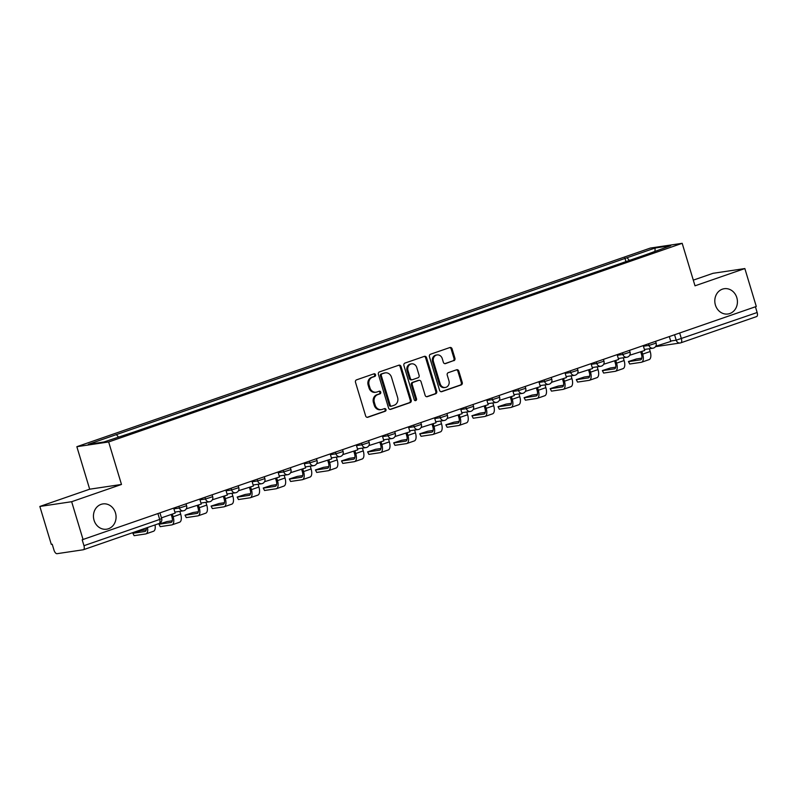 <?xml version="1.0" encoding="UTF-8"?>
<svg xmlns="http://www.w3.org/2000/svg" width="797" height="797" viewBox="0 0 797 797"><rect width="100%" height="100%" fill="white"/><g stroke="black" fill="none" stroke-linecap="round" stroke-linejoin="round"><path stroke-width="1.2" d="M375.546 374.72A1.375 1.215 81.5 0 0 374.002 373.803L356.568 379.84A1.963 1.733 81.5 0 0 355.492 382.281L365.654 415.954A1.963 1.733 81.5 0 0 367.865 417.259L385.3 411.222A1.375 1.215 81.5 0 0 384.513 408.602L382.251 409.379A6.276 5.539 81.5 0 1 381.374 409.598A6.276 5.539 81.5 0 1 375.198 405.215L374.351 402.405A6.276 5.539 81.5 0 1 377.788 394.605L380.049 393.818A1.375 1.215 81.5 0 0 379.262 391.197L377.001 391.985A6.276 5.539 81.5 0 1 376.124 392.204A6.276 5.539 81.5 0 1 369.938 387.82L369.091 385.011A6.276 5.539 81.5 0 1 372.538 377.2L374.799 376.423A1.375 1.215 81.5 0 0 375.546 374.72M376.124 392.204L375.188 392.333A6.276 5.539 81.5 0 1 369.011 387.95L368.164 385.15A6.276 5.539 81.5 0 1 371.611 377.34L373.873 376.563A1.375 1.215 81.5 0 0 373.683 373.913M367.138 417.329L384.373 411.352A1.375 1.215 81.5 0 0 384.194 408.712M381.374 409.598L380.448 409.738A6.276 5.539 81.5 0 1 374.271 405.354L373.424 402.545A6.276 5.539 81.5 0 1 376.861 394.744L379.123 393.957A1.375 1.215 81.5 0 0 378.944 391.307M715.417 305.062A12.782 11.288 81.5 0 0 728 313.988A12.782 11.288 81.5 0 0 736.817 297.65A12.782 11.288 81.5 0 0 724.234 288.713A12.782 11.288 81.5 0 0 715.417 305.062M94.056 520.262A12.782 11.288 81.5 0 0 106.649 529.198A12.782 11.288 81.5 0 0 115.465 512.85A12.782 11.288 81.5 0 0 102.873 503.923A12.782 11.288 81.5 0 0 94.056 520.262M453.852 360.712A1.963 1.733 81.5 0 0 454.938 358.271L452.078 348.827A1.963 1.733 81.5 0 0 449.877 347.532L430.51 354.237A1.963 1.733 81.5 0 0 429.434 356.677L439.595 390.351A1.963 1.733 81.5 0 0 441.807 391.646L461.174 384.941A1.963 1.733 81.5 0 0 462.25 382.5L458.803 371.093A1.963 1.733 81.5 0 0 456.591 369.788L448.303 372.657A1.963 1.733 81.5 0 0 447.227 375.098L448.94 380.757A5.24 4.633 81.5 0 1 445.324 387.462A5.24 4.633 81.5 0 1 440.163 383.795L433.468 361.629A5.24 4.633 81.5 0 1 437.085 354.924A5.24 4.633 81.5 0 1 442.245 358.59L443.361 362.286A1.963 1.733 81.5 0 0 445.573 363.581L452.925 360.852A1.963 1.733 81.5 0 0 454.001 358.411L451.152 348.966A1.963 1.733 81.5 0 0 449.677 347.602M121.483 484.456L89.682 489.199L39.85 506.454L71.65 501.712L121.483 484.456L108.651 441.956L682.182 243.314L695.014 285.814L744.846 268.559L756.293 306.476L82.171 539.778L83.954 545.686L159.699 519.455L161.671 518.568L159.988 513.009M71.65 501.712L83.097 539.639M401.04 366.51A1.963 1.733 81.5 0 0 398.829 365.205L379.462 371.91A1.963 1.733 81.5 0 0 378.386 374.351L388.557 408.024A1.963 1.733 81.5 0 0 390.759 409.329L410.126 402.615A1.963 1.733 81.5 0 0 411.202 400.184L401.04 366.51L400.114 366.65A1.963 1.733 81.5 0 0 398.63 365.275M404.986 363.073L424.353 356.369A1.963 1.733 81.5 0 1 426.554 357.674L436.726 391.337A1.963 1.733 81.5 0 1 435.65 393.778L427.361 396.647A1.963 1.733 81.5 0 1 425.15 395.352L421.035 381.693A1.963 1.733 81.5 0 0 418.823 380.388L413.324 382.291A1.963 1.733 81.5 0 0 412.248 384.732L416.542 398.948A1.375 1.215 81.5 0 1 414.241 399.745L403.91 365.514A1.963 1.733 81.5 0 1 404.986 363.073M39.85 506.454L51.297 544.381L52.223 544.241L54.007 550.149A3.995 1.853 -109.1 0 0 57.015 553.686L83.257 549.771A3.995 1.853 -109.1 0 0 83.406 549.731A3.995 1.853 -109.1 0 0 83.954 545.686M89.682 489.199L76.851 446.699L650.382 248.056L682.182 243.314M744.846 268.559L713.046 273.301L693.3 280.136M755.417 306.785L757.15 312.524A3.995 1.853 70.9 0 1 756.602 316.578A3.995 1.853 70.9 0 1 756.443 316.618M629.361 260.44L627.06 257.73L655.154 248.006L670.725 245.685L644.813 255.09L134.145 431.954L103.879 442.006L88.308 444.327L116.392 434.604L118.414 436.975M627.06 257.73L116.392 434.604M108.651 441.956L76.851 446.699M625.954 261.615L624.878 258.059M654.925 251.155L655.154 248.006M390.032 409.399L409.2 402.754A1.963 1.733 81.5 0 0 410.276 400.323L400.114 366.65M382.062 373.903A1.375 1.215 81.5 0 0 381.305 375.616L390.231 405.175A1.375 1.215 81.5 0 0 391.775 406.081L394.156 405.255A6.276 5.539 81.5 0 0 397.603 397.454L391.496 377.25A6.276 5.539 81.5 0 0 385.32 372.866A6.276 5.539 81.5 0 0 384.443 373.086L381.135 374.042A1.375 1.215 81.5 0 0 380.378 375.756L381.305 375.616M390.849 406.221A1.375 1.215 81.5 0 1 389.305 405.314L380.378 375.756M385.32 372.866L384.393 373.006A6.276 5.539 81.5 0 0 383.516 373.225L384.443 373.086M381.135 374.042L383.516 373.225M426.634 396.717L434.724 393.917A1.963 1.733 81.5 0 0 435.8 391.476L425.628 357.803A1.963 1.733 81.5 0 0 424.153 356.438M418.455 380.448A1.963 1.733 81.5 0 0 417.897 380.528L412.398 382.43A1.963 1.733 81.5 0 0 411.322 384.871L415.616 399.088L416.542 398.948M415.117 400.672A1.375 1.215 81.5 0 0 415.616 399.088M416.751 367.527A5.24 4.633 81.5 0 0 411.591 363.86A5.24 4.633 81.5 0 0 407.974 370.565L410.325 378.376A1.963 1.733 81.5 0 0 412.537 379.671L418.036 377.768A1.963 1.733 81.5 0 0 419.112 375.337L416.751 367.527M411.591 363.86L410.664 364A5.24 4.633 81.5 0 0 407.048 370.705L407.974 370.565M412.258 379.741L411.332 379.88A1.963 1.733 81.5 0 1 409.399 378.515L407.048 370.705M444.846 363.651L452.925 360.852M437.085 354.924L436.158 355.063A5.24 4.633 81.5 0 0 432.542 361.768L433.468 361.629M445.324 387.462L444.397 387.601A5.24 4.633 81.5 0 1 439.227 383.935L432.542 361.768M441.08 391.716L460.248 385.081A1.963 1.733 81.5 0 0 461.324 382.64L457.877 371.233A1.963 1.733 81.5 0 0 456.392 369.858M146.21 529.796L140.89 530.593L132.83 533.193L134.115 535.674L132.83 533.193M173.716 508.257L175.181 513.099L161.452 517.861M146.259 527.963A5.39 2.501 70.9 0 1 145.114 531.43A5.39 2.501 70.9 0 1 144.905 531.479L133.368 533.203M134.115 535.674L145.652 533.96A7.99 3.696 -109.1 0 0 145.971 533.88A7.99 3.696 -109.1 0 0 147.495 527.544M153.183 531.35A7.99 3.696 -109.1 0 0 153.492 531.27A7.99 3.696 -109.1 0 0 155.016 524.934M172.291 520.77L166.971 521.557L158.912 524.157L160.197 526.648L158.912 524.157M171.206 514.483L171.943 516.924A5.39 2.501 70.9 0 1 171.206 522.394A5.39 2.501 70.9 0 1 170.996 522.443L159.45 524.167M199.798 499.221L201.262 504.073L186.269 508.835M160.197 526.648L171.744 524.924A7.99 3.696 -109.1 0 0 172.052 524.844A7.99 3.696 -109.1 0 0 173.148 516.745L172.341 514.085M179.265 522.314A7.99 3.696 -109.1 0 0 179.574 522.234A7.99 3.696 -109.1 0 0 180.67 514.135L179.833 511.355M198.373 511.734L193.063 512.521L184.994 515.131L186.279 517.612L184.994 515.131M197.287 505.447L198.025 507.888A5.39 2.501 70.9 0 1 197.287 513.358A5.39 2.501 70.9 0 1 197.078 513.407L185.532 515.131M225.89 490.185L227.354 495.037L212.351 499.799M186.279 517.612L197.825 515.888A7.99 3.696 -109.1 0 0 198.134 515.808A7.99 3.696 -109.1 0 0 199.23 507.709L198.433 505.049M205.347 513.278A7.99 3.696 -109.1 0 0 205.666 513.208A7.99 3.696 -109.1 0 0 206.762 505.109L205.915 502.319M224.465 502.698L219.145 503.495L211.085 506.095L212.371 508.576L211.085 506.095M223.369 496.411L224.116 498.852A5.39 2.501 70.9 0 1 223.369 504.322A5.39 2.501 70.9 0 1 223.16 504.371L211.623 506.095M251.972 481.149L253.436 486.001L238.433 490.763M212.371 508.576L223.907 506.852A7.99 3.696 -109.1 0 0 224.226 506.772A7.99 3.696 -109.1 0 0 225.322 498.673L224.515 496.013M231.439 504.242A7.99 3.696 -109.1 0 0 231.748 504.172A7.99 3.696 -109.1 0 0 232.844 496.073L232.007 493.293M250.547 493.662L245.227 494.459L237.167 497.059L238.452 499.54L237.167 497.059M249.461 487.375L250.198 489.816A5.39 2.501 70.9 0 1 249.461 495.286A5.39 2.501 70.9 0 1 249.252 495.335L237.705 497.059M278.053 472.113L279.518 476.965L264.524 481.727M238.452 499.54L249.999 497.816A7.99 3.696 -109.1 0 0 250.308 497.736A7.99 3.696 -109.1 0 0 251.404 489.637L250.597 486.977M257.521 495.216A7.99 3.696 -109.1 0 0 257.829 495.136A7.99 3.696 -109.1 0 0 258.925 487.037L258.089 484.257M276.629 484.626L271.319 485.423L263.249 488.023L264.534 490.504L263.249 488.023M275.543 478.339L276.28 480.79A5.39 2.501 70.9 0 1 275.543 486.25A5.39 2.501 70.9 0 1 275.334 486.309L263.787 488.023M304.145 463.077L305.61 467.929L290.606 472.701M264.534 490.504L276.081 488.78A7.99 3.696 -109.1 0 0 276.39 488.71A7.99 3.696 -109.1 0 0 277.486 480.611L276.689 477.951M283.602 486.18A7.99 3.696 -109.1 0 0 283.921 486.1A7.99 3.696 -109.1 0 0 285.007 478.001L284.17 475.221M302.711 475.59L297.401 476.387L289.341 478.987L290.626 481.468L289.341 478.987M301.625 469.303L302.372 471.754A5.39 2.501 70.9 0 1 301.625 477.224A5.39 2.501 70.9 0 1 301.415 477.273L289.879 478.997M330.227 454.051L331.691 458.893L316.688 463.665M290.626 481.468L302.163 479.744A7.99 3.696 -109.1 0 0 302.481 479.674A7.99 3.696 -109.1 0 0 303.567 471.575L302.77 468.915M309.694 477.144A7.99 3.696 -109.1 0 0 310.003 477.064A7.99 3.696 -109.1 0 0 311.099 468.965L310.262 466.185M328.802 466.564L323.482 467.351L315.423 469.951L316.708 472.432L315.423 469.951M327.716 460.277L328.454 462.718A5.39 2.501 70.9 0 1 327.716 468.188A5.39 2.501 70.9 0 1 327.507 468.238L315.961 469.961M356.309 445.015L357.773 449.857L342.78 454.629M316.708 472.432L328.254 470.718A7.99 3.696 -109.1 0 0 328.563 470.638A7.99 3.696 -109.1 0 0 329.659 462.539L328.852 459.879M335.776 468.108A7.99 3.696 -109.1 0 0 336.085 468.028A7.99 3.696 -109.1 0 0 337.181 459.929L336.344 457.149M354.884 457.528L349.574 458.315L341.505 460.915L342.79 463.406L341.505 460.915M353.798 451.241L354.535 453.682A5.39 2.501 70.9 0 1 353.798 459.152A5.39 2.501 70.9 0 1 353.589 459.202L342.043 460.925M382.401 435.979L383.865 440.831L368.862 445.593M342.79 463.406L354.336 461.682A7.99 3.696 -109.1 0 0 354.645 461.602A7.99 3.696 -109.1 0 0 355.741 453.503L354.944 450.843M361.858 459.072A7.99 3.696 -109.1 0 0 362.177 459.002A7.99 3.696 -109.1 0 0 363.263 450.893L362.426 448.113M380.966 448.492L375.656 449.279L367.586 451.889L368.881 454.37L367.586 451.889M379.88 442.205L380.617 444.646A5.39 2.501 70.9 0 1 379.88 450.116A5.39 2.501 70.9 0 1 379.671 450.166L368.134 451.889M408.482 426.943L409.947 431.795L394.943 436.557M368.881 454.37L380.418 452.646A7.99 3.696 -109.1 0 0 380.737 452.566A7.99 3.696 -109.1 0 0 381.823 444.467L381.026 441.807M387.95 450.036A7.99 3.696 -109.1 0 0 388.259 449.966A7.99 3.696 -109.1 0 0 389.354 441.867L388.508 439.087M407.058 439.456L401.738 440.253L393.678 442.853L394.963 445.334L393.678 442.853M405.972 433.169L406.709 435.61A5.39 2.501 70.9 0 1 405.972 441.08A5.39 2.501 70.9 0 1 405.753 441.13L394.216 442.853M434.564 417.907L436.029 422.759L421.035 427.521M394.963 445.334L406.51 443.61A7.99 3.696 -109.1 0 0 406.819 443.53A7.99 3.696 -109.1 0 0 407.915 435.431L407.108 432.771M414.032 441.01A7.99 3.696 -109.1 0 0 414.34 440.93A7.99 3.696 -109.1 0 0 415.436 432.831L414.599 430.051M433.14 430.42L427.82 431.217L419.76 433.817L421.045 436.298L419.76 433.817M432.054 424.134L432.791 426.584A5.39 2.501 70.9 0 1 432.054 432.044A5.39 2.501 70.9 0 1 431.844 432.104L420.298 433.817M460.656 408.871L462.111 413.723L447.117 418.485M421.045 436.298L432.592 434.574A7.99 3.696 -109.1 0 0 432.901 434.504A7.99 3.696 -109.1 0 0 433.996 426.405L433.189 423.745M440.113 431.974A7.99 3.696 -109.1 0 0 440.422 431.894A7.99 3.696 -109.1 0 0 441.518 423.795L440.681 421.015M459.221 421.384L453.911 422.181L445.842 424.781L447.137 427.262L445.842 424.781M458.136 415.098L458.873 417.548A5.39 2.501 70.9 0 1 458.136 423.018A5.39 2.501 70.9 0 1 457.926 423.068L446.38 424.791M486.738 399.845L488.202 404.687L473.199 409.459M447.137 427.262L458.673 425.538A7.99 3.696 -109.1 0 0 458.992 425.468A7.99 3.696 -109.1 0 0 460.078 417.369L459.281 414.709M466.195 422.938A7.99 3.696 -109.1 0 0 466.514 422.858A7.99 3.696 -109.1 0 0 467.61 414.759L466.763 411.979M485.313 412.358L479.993 413.145L471.934 415.745L473.219 418.226L471.934 415.745M484.227 406.062L484.965 408.512A5.39 2.501 70.9 0 1 484.227 413.982A5.39 2.501 70.9 0 1 484.008 414.032L472.472 415.755M512.82 390.809L514.284 395.651L499.291 400.423M473.219 418.226L484.755 416.512A7.99 3.696 -109.1 0 0 485.074 416.433A7.99 3.696 -109.1 0 0 486.17 408.333L485.363 405.673M492.287 413.902A7.99 3.696 -109.1 0 0 492.596 413.822A7.99 3.696 -109.1 0 0 493.692 405.723L492.855 402.943M511.395 403.322L506.075 404.109L498.015 406.709L499.301 409.2L498.015 406.709M510.309 397.036L511.046 399.476A5.39 2.501 70.9 0 1 510.309 404.946A5.39 2.501 70.9 0 1 510.1 404.996L498.553 406.719M538.902 381.773L540.366 386.625L525.372 391.387M499.301 409.2L510.847 407.476A7.99 3.696 -109.1 0 0 511.156 407.397A7.99 3.696 -109.1 0 0 512.252 399.297L511.445 396.637M518.369 404.866A7.99 3.696 -109.1 0 0 518.678 404.786A7.99 3.696 -109.1 0 0 519.774 396.687L518.937 393.907M537.477 394.286L532.167 395.073L524.097 397.683L525.392 400.164L524.097 397.683M536.391 388L537.128 390.44A5.39 2.501 70.9 0 1 536.391 395.91A5.39 2.501 70.9 0 1 536.182 395.96L524.635 397.683M564.993 372.737L566.458 377.589L551.454 382.351M525.392 400.164L536.929 398.44A7.99 3.696 -109.1 0 0 537.238 398.361A7.99 3.696 -109.1 0 0 538.334 390.261L537.537 387.601M544.451 395.83A7.99 3.696 -109.1 0 0 544.769 395.76A7.99 3.696 -109.1 0 0 545.865 387.661L545.018 384.871M563.569 385.25L558.249 386.047L550.189 388.647L551.474 391.128L550.189 388.647M562.483 378.964L563.22 381.404A5.39 2.501 70.9 0 1 562.483 386.874A5.39 2.501 70.9 0 1 562.264 386.924L550.727 388.647M591.075 363.701L592.54 368.553L577.546 373.315M551.474 391.128L563.011 389.404A7.99 3.696 -109.1 0 0 563.33 389.325A7.99 3.696 -109.1 0 0 564.425 381.225L563.618 378.565M570.542 386.794A7.99 3.696 -109.1 0 0 570.851 386.724A7.99 3.696 -109.1 0 0 571.947 378.625L571.11 375.845M589.65 376.214L584.331 377.011L576.271 379.611L577.556 382.092L576.271 379.611M588.565 369.928L589.302 372.378A5.39 2.501 70.9 0 1 588.565 377.838A5.39 2.501 70.9 0 1 588.355 377.898L576.809 379.611M617.157 354.665L618.621 359.517L603.628 364.279M577.556 382.092L589.103 380.368A7.99 3.696 -109.1 0 0 589.411 380.299A7.99 3.696 -109.1 0 0 590.507 372.189L589.7 369.529M596.624 377.768A7.99 3.696 -109.1 0 0 596.933 377.688A7.99 3.696 -109.1 0 0 598.029 369.589L597.192 366.809M615.732 367.178L610.422 367.975L602.353 370.575L603.638 373.056L602.353 370.575M614.646 360.892L615.384 363.342A5.39 2.501 70.9 0 1 614.646 368.802A5.39 2.501 70.9 0 1 614.437 368.862L602.891 370.575M643.249 345.629L644.713 350.481L629.71 355.253M603.638 373.056L615.184 371.332A7.99 3.696 -109.1 0 0 615.493 371.263A7.99 3.696 -109.1 0 0 616.589 363.163L615.792 360.503M622.706 368.732A7.99 3.696 -109.1 0 0 623.025 368.652A7.99 3.696 -109.1 0 0 624.121 360.553L623.274 357.773M641.824 358.142L636.504 358.939L628.444 361.539L629.73 364.02L628.444 361.539M640.738 351.856L641.475 354.306A5.39 2.501 70.9 0 1 640.728 359.776A5.39 2.501 70.9 0 1 640.519 359.826L628.982 361.549M669.331 336.603L670.795 341.445L655.792 346.217M655.503 346.665L680.14 342.989A3.995 3.527 -98.5 0 1 676.205 340.199L757.15 312.524M629.73 364.02L641.266 362.306A7.99 3.696 -109.1 0 0 641.585 362.227A7.99 3.696 -109.1 0 0 642.681 354.127L641.874 351.467M648.798 359.696A7.99 3.696 -109.1 0 0 649.107 359.616A7.99 3.696 -109.1 0 0 650.203 351.517L649.366 348.737M670.666 341.026L676.205 340.199L674.571 334.78M643.428 346.247L648.967 345.42L656.14 343.108L655.602 341.355M648.489 343.816L648.967 345.42A3.995 3.527 -98.5 0 0 652.902 348.209A3.995 3.995 0 0 0 656.14 343.108M617.346 355.283L622.885 354.456L630.048 352.144L629.52 350.391M622.397 352.852L622.885 354.456A3.995 3.527 -98.5 0 0 626.821 357.245A3.995 3.995 0 0 0 630.048 352.144M591.264 364.319L596.804 363.492L603.967 361.171L603.439 359.417M596.315 361.888L596.804 363.492A3.995 3.527 -98.5 0 0 600.729 366.281A3.995 3.995 0 0 0 603.967 361.171M565.173 373.345L570.712 372.518L577.885 370.207L577.347 368.453M570.234 370.924L570.712 372.518A3.995 3.527 -98.5 0 0 574.647 375.317A3.995 3.995 0 0 0 577.885 370.207M539.091 382.381L544.63 381.554L551.793 379.242L551.265 377.489M544.142 379.96L544.63 381.554A3.995 3.527 -98.5 0 0 548.565 384.343A3.995 3.995 0 0 0 551.793 379.242M513.009 391.417L518.548 390.59L525.711 388.278L525.183 386.525M518.06 388.996L518.548 390.59A3.995 3.527 -98.5 0 0 522.473 393.379A3.995 3.995 0 0 0 525.711 388.278M486.917 400.453L492.456 399.626L499.629 397.314L499.101 395.561M491.978 398.022L492.456 399.626A3.995 3.527 -98.5 0 0 496.392 402.415A3.995 3.995 0 0 0 499.629 397.314M460.835 409.489L466.375 408.662L473.538 406.35L473.01 404.597M465.886 407.058L466.375 408.662A3.995 3.527 -98.5 0 0 470.31 411.451A3.995 3.995 0 0 0 473.538 406.35M434.754 418.525L440.293 417.698L447.456 415.386L446.928 413.633M439.805 416.094L440.293 417.698A3.995 3.527 -98.5 0 0 444.218 420.487A3.995 3.995 0 0 0 447.456 415.386M408.662 427.551L414.201 426.724L421.374 424.412L420.846 422.659M413.723 425.13L414.201 426.724A3.995 3.527 -98.5 0 0 418.136 429.523A3.995 3.995 0 0 0 421.374 424.412M382.58 436.587L388.119 435.76L395.282 433.448L394.754 431.695M387.641 434.166L388.119 435.76A3.995 3.527 -98.5 0 0 392.054 438.559A3.995 3.995 0 0 0 395.282 433.448M356.498 445.623L362.037 444.796L369.2 442.484L368.672 440.731M361.549 443.202L362.037 444.796A3.995 3.527 -98.5 0 0 365.972 447.585A3.995 3.995 0 0 0 369.2 442.484M330.406 454.659L335.945 453.832L343.118 451.52L342.59 449.767M335.467 452.228L335.945 453.832A3.995 3.527 -98.5 0 0 339.881 456.621A3.995 3.995 0 0 0 343.118 451.52M304.324 463.695L309.864 462.868L317.027 460.556L316.499 458.803M309.385 461.264L309.864 462.868A3.995 3.527 -98.5 0 0 313.799 465.657A3.995 3.995 0 0 0 317.027 460.556M278.243 472.731L283.782 471.904L290.945 469.592L290.417 467.839M283.294 470.3L283.782 471.904A3.995 3.527 -98.5 0 0 287.717 474.693A3.995 3.995 0 0 0 290.945 469.592M252.161 481.757L257.69 480.94L264.863 478.618L264.335 476.865M257.212 479.336L257.69 480.94A3.995 3.527 -98.5 0 0 261.625 483.729A3.995 3.995 0 0 0 264.863 478.618M226.069 490.793L231.608 489.966L238.781 487.654L238.243 485.901M231.13 488.372L231.608 489.966A3.995 3.527 -98.5 0 0 235.543 492.765A3.995 3.995 0 0 0 238.781 487.654M199.987 499.829L205.526 499.002L212.689 496.69L212.161 494.937M205.038 497.408L205.526 499.002A3.995 3.527 -98.5 0 0 209.462 501.791A3.995 3.995 0 0 0 212.689 496.69M173.905 508.865L179.435 508.038L186.608 505.726L186.08 503.973M178.956 506.444L179.435 508.038A3.995 3.527 -98.5 0 0 183.37 510.827A3.995 3.995 0 0 0 186.608 505.726M183.938 510.688A3.995 3.527 -98.5 0 1 183.37 510.827L174.882 512.092M210.019 501.662A3.995 3.527 -98.5 0 1 209.462 501.791L200.964 503.066M236.101 492.626A3.995 3.527 -98.5 0 1 235.543 492.765L227.045 494.03M262.193 483.59A3.995 3.527 -98.5 0 1 261.625 483.729L253.127 484.994M288.275 474.554A3.995 3.527 -98.5 0 1 287.717 474.693L279.219 475.958M314.357 465.518A3.995 3.527 -98.5 0 1 313.799 465.657L305.301 466.922M340.449 456.482A3.995 3.527 -98.5 0 1 339.881 456.621L331.383 457.886M366.53 447.456A3.995 3.527 -98.5 0 1 365.972 447.585L357.474 448.86M392.612 438.42A3.995 3.527 -98.5 0 1 392.054 438.559L383.556 439.824M418.704 429.384A3.995 3.527 -98.5 0 1 418.136 429.523L409.638 430.788M444.786 420.348A3.995 3.527 -98.5 0 1 444.218 420.487L435.73 421.752M470.868 411.312A3.995 3.527 -98.5 0 1 470.31 411.451L461.812 412.716M496.949 402.276A3.995 3.527 -98.5 0 1 496.392 402.415L487.894 403.68M523.041 393.24A3.995 3.527 -98.5 0 1 522.473 393.379L513.985 394.654M549.123 384.214A3.995 3.527 -98.5 0 1 548.565 384.343L540.067 385.618M575.205 375.178A3.995 3.527 -98.5 0 1 574.647 375.317L566.149 376.582M601.297 366.142A3.995 3.527 -98.5 0 1 600.729 366.281L592.241 367.547M627.378 357.106A3.995 3.527 -98.5 0 1 626.821 357.245L618.323 358.511M653.46 348.07A3.995 3.527 -98.5 0 1 652.902 348.209L644.404 349.475M157.965 513.706L159.699 519.455A3.995 1.853 -109.1 0 1 159.161 523.499A3.995 3.995 0 0 0 161.671 518.568M679.672 333.016L681.405 338.765A3.995 1.853 -109.1 0 1 680.857 342.81A3.995 1.853 -109.1 0 1 680.698 342.849A3.995 3.527 -98.5 0 1 680.14 342.989A3.995 3.995 0 0 0 680.857 342.81L756.602 316.578M159.001 523.539A3.995 1.853 -109.1 0 0 159.161 523.499L83.406 549.731M371.611 377.34L372.538 377.2M368.164 385.15L369.091 385.011M369.011 387.95L369.938 387.82M379.123 393.957L380.049 393.818M376.861 394.744L377.788 394.605M373.424 402.545L374.351 402.405M374.271 405.354L375.198 405.215M384.373 411.352L385.3 411.222M367.307 417.339L367.865 417.259M373.873 376.563L374.799 376.423M410.276 400.323L411.202 400.184M409.2 402.754L410.126 402.615M390.201 409.409L390.759 409.329M389.305 405.314L390.231 405.175M425.628 357.803L426.554 357.674M435.8 391.476L436.726 391.337M434.724 393.917L435.65 393.778M426.803 396.737L427.361 396.647M417.897 380.528L418.823 380.388M412.398 382.43L413.324 382.291M411.322 384.871L412.248 384.732M409.399 378.515L410.325 378.376M445.005 363.671L445.573 363.581M439.227 383.935L440.163 383.795M457.877 371.233L458.803 371.093M461.324 382.64L462.25 382.5M460.248 385.081L461.174 384.941M441.249 391.735L441.807 391.646M451.152 348.966L452.078 348.827M454.001 358.411L454.938 358.271M173.148 516.745L180.67 514.135M199.23 507.709L206.762 505.109M225.322 498.673L232.844 496.073M251.404 489.637L258.925 487.037M277.486 480.611L285.007 478.001M303.567 471.575L311.099 468.965M329.659 462.539L337.181 459.929M355.741 453.503L363.263 450.893M381.823 444.467L389.354 441.867M407.915 435.431L415.436 432.831M433.996 426.405L441.518 423.795M460.078 417.369L467.61 414.759M486.17 408.333L493.692 405.723M512.252 399.297L519.774 396.687M538.334 390.261L545.865 387.661M564.425 381.225L571.947 378.625M590.507 372.189L598.029 369.589M616.589 363.163L624.121 360.553M642.681 354.127L650.203 351.517M390.65 406.271L391.576 406.131M418.176 380.458L419.102 380.318M145.971 533.88L153.492 531.27M172.052 524.844L179.574 522.234M198.134 515.808L205.666 513.208M224.226 506.772L231.748 504.172M250.308 497.736L257.829 495.136M276.39 488.71L283.921 486.1M302.481 479.674L310.003 477.064M328.563 470.638L336.085 468.028M354.645 461.602L362.177 459.002M380.737 452.566L388.259 449.966M406.819 443.53L414.34 440.93M432.901 434.504L440.422 431.894M458.992 425.468L466.514 422.858M485.074 416.433L492.596 413.822M511.156 407.397L518.678 404.786M537.238 398.361L544.769 395.76M563.33 389.325L570.851 386.724M589.411 380.299L596.933 377.688M615.493 371.263L623.025 368.652M641.585 362.227L649.107 359.616"/></g></svg>
